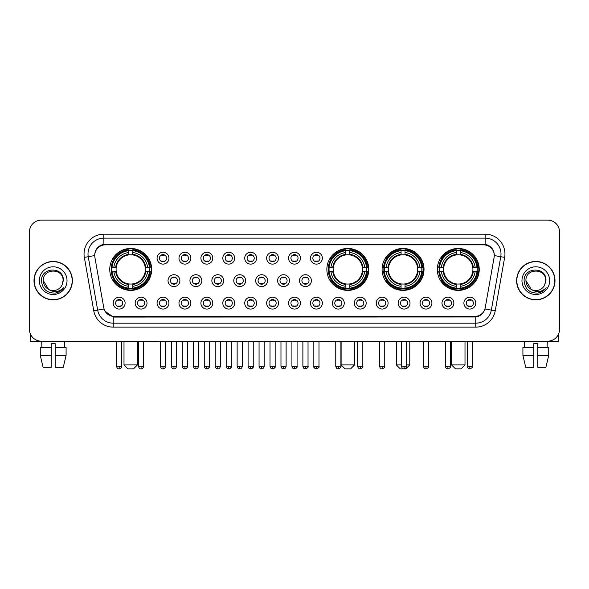 <?xml version="1.0" encoding="UTF-8"?>
<svg xmlns="http://www.w3.org/2000/svg" width="589" height="589" viewBox="0 0 589 589"><rect width="100%" height="100%" fill="white"/><g stroke="black" fill="none" stroke-linecap="round" stroke-linejoin="round"><path stroke-width="0.88" d="M326.858 269.416A20.968 20.968 0 0 0 347.827 290.384A20.968 20.968 0 0 0 368.795 269.416A20.968 20.968 0 0 0 347.827 248.455A20.968 20.968 0 0 0 326.858 269.416M382.084 269.416A20.968 20.968 0 0 0 403.053 290.384A20.968 20.968 0 0 0 424.021 269.416A20.968 20.968 0 0 0 403.053 248.455A20.968 20.968 0 0 0 382.084 269.416M437.31 269.416A20.968 20.968 0 0 0 458.279 290.384A20.968 20.968 0 0 0 479.247 269.416A20.968 20.968 0 0 0 458.279 248.455A20.968 20.968 0 0 0 437.31 269.416M109.753 269.416A20.968 20.968 0 0 0 130.721 290.384A20.968 20.968 0 0 0 151.69 269.416A20.968 20.968 0 0 0 130.721 248.455A20.968 20.968 0 0 0 109.753 269.416M147.022 303.121A5.934 5.934 0 0 1 141.088 309.056A5.934 5.934 0 0 1 135.153 303.121A5.934 5.934 0 0 1 141.088 297.187A5.934 5.934 0 0 1 147.022 303.121M137.524 303.121A3.563 3.563 0 0 0 141.088 306.685A3.563 3.563 0 0 0 144.651 303.121A3.563 3.563 0 0 0 141.088 299.565A3.563 3.563 0 0 0 137.524 303.121M168.94 303.121A5.934 5.934 0 0 1 163.006 309.056A5.934 5.934 0 0 1 157.072 303.121A5.934 5.934 0 0 1 163.006 297.187A5.934 5.934 0 0 1 168.94 303.121M159.442 303.121A3.563 3.563 0 0 0 163.006 306.685A3.563 3.563 0 0 0 166.562 303.121A3.563 3.563 0 0 0 163.006 299.565A3.563 3.563 0 0 0 159.442 303.121M190.851 303.121A5.934 5.934 0 0 1 184.917 309.056A5.934 5.934 0 0 1 178.982 303.121A5.934 5.934 0 0 1 184.917 297.187A5.934 5.934 0 0 1 190.851 303.121M181.36 303.121A3.563 3.563 0 0 0 184.917 306.685A3.563 3.563 0 0 0 188.48 303.121A3.563 3.563 0 0 0 184.917 299.565A3.563 3.563 0 0 0 181.36 303.121M212.769 303.121A5.934 5.934 0 0 1 206.835 309.056A5.934 5.934 0 0 1 200.901 303.121A5.934 5.934 0 0 1 206.835 297.187A5.934 5.934 0 0 1 212.769 303.121M203.279 303.121A3.563 3.563 0 0 0 206.835 306.685A3.563 3.563 0 0 0 210.398 303.121A3.563 3.563 0 0 0 206.835 299.565A3.563 3.563 0 0 0 203.279 303.121M234.687 303.121A5.934 5.934 0 0 1 228.753 309.056A5.934 5.934 0 0 1 222.819 303.121A5.934 5.934 0 0 1 228.753 297.187A5.934 5.934 0 0 1 234.687 303.121M225.189 303.121A3.563 3.563 0 0 0 228.753 306.685A3.563 3.563 0 0 0 232.309 303.121A3.563 3.563 0 0 0 228.753 299.565A3.563 3.563 0 0 0 225.189 303.121M256.605 303.121A5.934 5.934 0 0 1 250.671 309.056A5.934 5.934 0 0 1 244.737 303.121A5.934 5.934 0 0 1 250.671 297.187A5.934 5.934 0 0 1 256.605 303.121M247.108 303.121A3.563 3.563 0 0 0 250.671 306.685A3.563 3.563 0 0 0 254.227 303.121A3.563 3.563 0 0 0 250.671 299.565A3.563 3.563 0 0 0 247.108 303.121M278.516 303.121A5.934 5.934 0 0 1 272.582 309.056A5.934 5.934 0 0 1 266.648 303.121A5.934 5.934 0 0 1 272.582 297.187A5.934 5.934 0 0 1 278.516 303.121M269.026 303.121A3.563 3.563 0 0 0 272.582 306.685A3.563 3.563 0 0 0 276.145 303.121A3.563 3.563 0 0 0 272.582 299.565A3.563 3.563 0 0 0 269.026 303.121M300.434 303.121A5.934 5.934 0 0 1 294.5 309.056A5.934 5.934 0 0 1 288.566 303.121A5.934 5.934 0 0 1 294.5 297.187A5.934 5.934 0 0 1 300.434 303.121M290.937 303.121A3.563 3.563 0 0 0 294.5 306.685A3.563 3.563 0 0 0 298.063 303.121A3.563 3.563 0 0 0 294.5 299.565A3.563 3.563 0 0 0 290.937 303.121M322.352 303.121A5.934 5.934 0 0 1 316.418 309.056A5.934 5.934 0 0 1 310.484 303.121A5.934 5.934 0 0 1 316.418 297.187A5.934 5.934 0 0 1 322.352 303.121M312.855 303.121A3.563 3.563 0 0 0 316.418 306.685A3.563 3.563 0 0 0 319.974 303.121A3.563 3.563 0 0 0 316.418 299.565A3.563 3.563 0 0 0 312.855 303.121M344.263 303.121A5.934 5.934 0 0 1 338.329 309.056A5.934 5.934 0 0 1 332.395 303.121A5.934 5.934 0 0 1 338.329 297.187A5.934 5.934 0 0 1 344.263 303.121M334.773 303.121A3.563 3.563 0 0 0 338.329 306.685A3.563 3.563 0 0 0 341.892 303.121A3.563 3.563 0 0 0 338.329 299.565A3.563 3.563 0 0 0 334.773 303.121M366.181 303.121A5.934 5.934 0 0 1 360.247 309.056A5.934 5.934 0 0 1 354.313 303.121A5.934 5.934 0 0 1 360.247 297.187A5.934 5.934 0 0 1 366.181 303.121M356.691 303.121A3.563 3.563 0 0 0 360.247 306.685A3.563 3.563 0 0 0 363.811 303.121A3.563 3.563 0 0 0 360.247 299.565A3.563 3.563 0 0 0 356.691 303.121M388.099 303.121A5.934 5.934 0 0 1 382.165 309.056A5.934 5.934 0 0 1 376.231 303.121A5.934 5.934 0 0 1 382.165 297.187A5.934 5.934 0 0 1 388.099 303.121M378.602 303.121A3.563 3.563 0 0 0 382.165 306.685A3.563 3.563 0 0 0 385.721 303.121A3.563 3.563 0 0 0 382.165 299.565A3.563 3.563 0 0 0 378.602 303.121M410.018 303.121A5.934 5.934 0 0 1 404.083 309.056A5.934 5.934 0 0 1 398.149 303.121A5.934 5.934 0 0 1 404.083 297.187A5.934 5.934 0 0 1 410.018 303.121M400.52 303.121A3.563 3.563 0 0 0 404.083 306.685A3.563 3.563 0 0 0 407.64 303.121A3.563 3.563 0 0 0 404.083 299.565A3.563 3.563 0 0 0 400.52 303.121M431.928 303.121A5.934 5.934 0 0 1 425.994 309.056A5.934 5.934 0 0 1 420.06 303.121A5.934 5.934 0 0 1 425.994 297.187A5.934 5.934 0 0 1 431.928 303.121M422.438 303.121A3.563 3.563 0 0 0 425.994 306.685A3.563 3.563 0 0 0 429.558 303.121A3.563 3.563 0 0 0 425.994 299.565A3.563 3.563 0 0 0 422.438 303.121M453.847 303.121A5.934 5.934 0 0 1 447.912 309.056A5.934 5.934 0 0 1 441.978 303.121A5.934 5.934 0 0 1 447.912 297.187A5.934 5.934 0 0 1 453.847 303.121M444.349 303.121A3.563 3.563 0 0 0 447.912 306.685A3.563 3.563 0 0 0 451.476 303.121A3.563 3.563 0 0 0 447.912 299.565A3.563 3.563 0 0 0 444.349 303.121M475.765 303.121A5.934 5.934 0 0 1 469.831 309.056A5.934 5.934 0 0 1 463.896 303.121A5.934 5.934 0 0 1 469.831 297.187A5.934 5.934 0 0 1 475.765 303.121M466.267 303.121A3.563 3.563 0 0 0 469.831 306.685A3.563 3.563 0 0 0 473.387 303.121A3.563 3.563 0 0 0 469.831 299.565A3.563 3.563 0 0 0 466.267 303.121M125.104 303.121A5.934 5.934 0 0 1 119.169 309.056A5.934 5.934 0 0 1 113.235 303.121A5.934 5.934 0 0 1 119.169 297.187A5.934 5.934 0 0 1 125.104 303.121M115.613 303.121A3.563 3.563 0 0 0 119.169 306.685A3.563 3.563 0 0 0 122.733 303.121A3.563 3.563 0 0 0 119.169 299.565A3.563 3.563 0 0 0 115.613 303.121M179.895 280.651A5.934 5.934 0 0 1 173.961 286.585A5.934 5.934 0 0 1 168.027 280.651A5.934 5.934 0 0 1 173.961 274.717A5.934 5.934 0 0 1 179.895 280.651M170.398 280.651A3.563 3.563 0 0 0 173.961 284.215A3.563 3.563 0 0 0 177.525 280.651A3.563 3.563 0 0 0 173.961 277.095A3.563 3.563 0 0 0 170.398 280.651M201.813 280.651A5.934 5.934 0 0 1 195.879 286.585A5.934 5.934 0 0 1 189.945 280.651A5.934 5.934 0 0 1 195.879 274.717A5.934 5.934 0 0 1 201.813 280.651M192.316 280.651A3.563 3.563 0 0 0 195.879 284.215A3.563 3.563 0 0 0 199.435 280.651A3.563 3.563 0 0 0 195.879 277.095A3.563 3.563 0 0 0 192.316 280.651M223.724 280.651A5.934 5.934 0 0 1 217.79 286.585A5.934 5.934 0 0 1 211.863 280.651A5.934 5.934 0 0 1 217.79 274.717A5.934 5.934 0 0 1 223.724 280.651M214.234 280.651A3.563 3.563 0 0 0 217.79 284.215A3.563 3.563 0 0 0 221.354 280.651A3.563 3.563 0 0 0 217.79 277.095A3.563 3.563 0 0 0 214.234 280.651M245.642 280.651A5.934 5.934 0 0 1 239.708 286.585A5.934 5.934 0 0 1 233.774 280.651A5.934 5.934 0 0 1 239.708 274.717A5.934 5.934 0 0 1 245.642 280.651M236.152 280.651A3.563 3.563 0 0 0 239.708 284.215A3.563 3.563 0 0 0 243.272 280.651A3.563 3.563 0 0 0 239.708 277.095A3.563 3.563 0 0 0 236.152 280.651M267.561 280.651A5.934 5.934 0 0 1 261.626 286.585A5.934 5.934 0 0 1 255.692 280.651A5.934 5.934 0 0 1 261.626 274.717A5.934 5.934 0 0 1 267.561 280.651M258.063 280.651A3.563 3.563 0 0 0 261.626 284.215A3.563 3.563 0 0 0 265.19 280.651A3.563 3.563 0 0 0 261.626 277.095A3.563 3.563 0 0 0 258.063 280.651M289.479 280.651A5.934 5.934 0 0 1 283.545 286.585A5.934 5.934 0 0 1 277.61 280.651A5.934 5.934 0 0 1 283.545 274.717A5.934 5.934 0 0 1 289.479 280.651M279.981 280.651A3.563 3.563 0 0 0 283.545 284.215A3.563 3.563 0 0 0 287.101 280.651A3.563 3.563 0 0 0 283.545 277.095A3.563 3.563 0 0 0 279.981 280.651M311.39 280.651A5.934 5.934 0 0 1 305.455 286.585A5.934 5.934 0 0 1 299.521 280.651A5.934 5.934 0 0 1 305.455 274.717A5.934 5.934 0 0 1 311.39 280.651M301.899 280.651A3.563 3.563 0 0 0 305.455 284.215A3.563 3.563 0 0 0 309.019 280.651A3.563 3.563 0 0 0 305.455 277.095A3.563 3.563 0 0 0 301.899 280.651M168.94 258.181A5.934 5.934 0 0 1 163.006 264.115A5.934 5.934 0 0 1 157.072 258.181A5.934 5.934 0 0 1 163.006 252.247A5.934 5.934 0 0 1 168.94 258.181M159.442 258.181A3.563 3.563 0 0 0 163.006 261.744A3.563 3.563 0 0 0 166.562 258.181A3.563 3.563 0 0 0 163.006 254.625A3.563 3.563 0 0 0 159.442 258.181M190.851 258.181A5.934 5.934 0 0 1 184.917 264.115A5.934 5.934 0 0 1 178.982 258.181A5.934 5.934 0 0 1 184.917 252.247A5.934 5.934 0 0 1 190.851 258.181M181.36 258.181A3.563 3.563 0 0 0 184.917 261.744A3.563 3.563 0 0 0 188.48 258.181A3.563 3.563 0 0 0 184.917 254.625A3.563 3.563 0 0 0 181.36 258.181M212.769 258.181A5.934 5.934 0 0 1 206.835 264.115A5.934 5.934 0 0 1 200.901 258.181A5.934 5.934 0 0 1 206.835 252.247A5.934 5.934 0 0 1 212.769 258.181M203.279 258.181A3.563 3.563 0 0 0 206.835 261.744A3.563 3.563 0 0 0 210.398 258.181A3.563 3.563 0 0 0 206.835 254.625A3.563 3.563 0 0 0 203.279 258.181M234.687 258.181A5.934 5.934 0 0 1 228.753 264.115A5.934 5.934 0 0 1 222.819 258.181A5.934 5.934 0 0 1 228.753 252.247A5.934 5.934 0 0 1 234.687 258.181M225.189 258.181A3.563 3.563 0 0 0 228.753 261.744A3.563 3.563 0 0 0 232.309 258.181A3.563 3.563 0 0 0 228.753 254.625A3.563 3.563 0 0 0 225.189 258.181M256.605 258.181A5.934 5.934 0 0 1 250.671 264.115A5.934 5.934 0 0 1 244.737 258.181A5.934 5.934 0 0 1 250.671 252.247A5.934 5.934 0 0 1 256.605 258.181M247.108 258.181A3.563 3.563 0 0 0 250.671 261.744A3.563 3.563 0 0 0 254.227 258.181A3.563 3.563 0 0 0 250.671 254.625A3.563 3.563 0 0 0 247.108 258.181M278.516 258.181A5.934 5.934 0 0 1 272.582 264.115A5.934 5.934 0 0 1 266.648 258.181A5.934 5.934 0 0 1 272.582 252.247A5.934 5.934 0 0 1 278.516 258.181M269.026 258.181A3.563 3.563 0 0 0 272.582 261.744A3.563 3.563 0 0 0 276.145 258.181A3.563 3.563 0 0 0 272.582 254.625A3.563 3.563 0 0 0 269.026 258.181M300.434 258.181A5.934 5.934 0 0 1 294.5 264.115A5.934 5.934 0 0 1 288.566 258.181A5.934 5.934 0 0 1 294.5 252.247A5.934 5.934 0 0 1 300.434 258.181M290.937 258.181A3.563 3.563 0 0 0 294.5 261.744A3.563 3.563 0 0 0 298.063 258.181A3.563 3.563 0 0 0 294.5 254.625A3.563 3.563 0 0 0 290.937 258.181M322.352 258.181A5.934 5.934 0 0 1 316.418 264.115A5.934 5.934 0 0 1 310.484 258.181A5.934 5.934 0 0 1 316.418 252.247A5.934 5.934 0 0 1 322.352 258.181M312.855 258.181A3.563 3.563 0 0 0 316.418 261.744A3.563 3.563 0 0 0 319.974 258.181A3.563 3.563 0 0 0 316.418 254.625A3.563 3.563 0 0 0 312.855 258.181M94.888 257.386A10.683 10.683 0 0 1 105.402 244.855L483.598 244.855A10.683 10.683 0 0 1 494.112 257.386L485.255 307.627A10.683 10.683 0 0 1 474.734 316.455L114.266 316.455A10.683 10.683 0 0 1 103.745 307.627L94.888 257.386M111.638 271.396A19.187 19.187 0 0 1 111.638 267.443M439.195 271.396A19.187 19.187 0 0 1 439.195 267.443M383.969 271.396A19.187 19.187 0 0 1 383.969 267.443M328.743 271.396A19.187 19.187 0 0 1 328.743 267.443M34 280.651A19.187 19.187 0 0 0 53.187 299.838A19.187 19.187 0 0 0 72.373 280.651A19.187 19.187 0 0 0 53.187 261.464A19.187 19.187 0 0 0 34 280.651M516.627 280.651A19.187 19.187 0 0 0 535.813 299.838A19.187 19.187 0 0 0 555 280.651A19.187 19.187 0 0 0 535.813 261.464A19.187 19.187 0 0 0 516.627 280.651M94.77 253.955L94.741 255.552L94.77 253.955C95.595 248.691 98.613 245.503 103.819 244.376L485.181 244.376C490.379 245.495 493.398 248.683 494.23 253.955L494.259 255.552M103.819 234.172L485.181 234.172A19.783 19.783 0 0 1 504.655 257.386L495.239 310.793A19.783 19.783 0 0 1 475.757 327.138L113.243 327.138A19.783 19.783 0 0 1 93.761 310.793L84.345 257.386A19.783 19.783 0 0 1 103.819 234.172L103.819 238.125L485.181 238.125A15.822 15.822 0 0 1 500.76 256.701L491.344 310.101A15.822 15.822 0 0 1 475.757 323.184L113.243 323.184A15.822 15.822 0 0 1 97.656 310.101L88.24 256.701A15.822 15.822 0 0 1 103.819 238.125L103.907 244.361M97.619 247.623L100.461 245.473M100.557 245.422L103.318 244.464M475.757 327.138L475.757 316.978C480.462 316.197 483.503 313.525 484.887 308.967C483.51 313.525 480.469 316.19 475.757 316.978L114.472 317.051L113.243 316.978L104.908 311.117M493.207 250.288L494.23 253.955M559.55 231.992A11.868 11.868 0 0 0 547.682 220.131L41.318 220.131A11.868 11.868 0 0 0 29.45 231.992L29.45 329.31A11.868 11.868 0 0 0 41.318 341.178L547.682 341.178A11.868 11.868 0 0 0 559.55 329.31L559.55 231.992L559.55 329.31M484.931 308.975L491.344 310.101L500.76 256.701L504.655 257.386M29.45 231.992L29.45 329.31M547.682 220.131L41.318 220.131M41.318 341.178L547.682 341.178M72.175 280.651A18.988 18.988 0 0 0 53.187 261.663A18.988 18.988 0 0 0 34.199 280.651A18.988 18.988 0 0 0 53.187 299.646A18.988 18.988 0 0 0 72.175 280.651M48.607 289.42L43.299 280.651C42.688 267.899 63.678 267.899 63.075 280.651L61.992 285.157L63.317 280.651C64.297 266.375 41.031 266.721 41.466 280.651C42.253 289.066 46.892 293.204 55.373 293.072C58.834 292.409 61.573 290.642 63.59 287.771C59.033 292.159 54.078 292.733 48.747 289.493A9.888 9.888 0 0 0 61.992 285.157L63.075 280.791M48.747 289.493C45.287 287.587 43.468 284.642 43.299 280.651M39.338 280.651A13.849 13.849 0 0 0 53.187 294.5A13.849 13.849 0 0 0 67.028 280.651A13.849 13.849 0 0 0 53.187 266.81A13.849 13.849 0 0 0 39.338 280.651M63.568 287.815L60.056 291.224M59.975 291.275L55.44 293.064M30.238 333.573L30.238 341.178L76.128 341.178M40.28 347.51L40.28 355.425L43.093 367.293L40.28 355.425L40.28 347.51L51.206 347.51L51.206 343.556L55.167 343.556L55.167 347.51L66.093 347.51L66.093 355.425L63.281 367.293L66.093 355.425L55.167 355.425L55.167 347.51L55.167 367.293L63.281 367.293M64.657 341.178L64.488 347.51M51.206 347.51L51.206 367.293L43.093 367.293M40.28 355.425L51.206 355.425M41.716 341.178L41.885 347.51M554.801 280.651A18.988 18.988 0 0 0 535.813 261.663A18.988 18.988 0 0 0 516.825 280.651A18.988 18.988 0 0 0 535.813 299.646A18.988 18.988 0 0 0 554.801 280.651M545.701 280.791L544.619 285.157L545.944 280.651C546.923 266.375 523.658 266.721 524.092 280.651C524.88 289.066 529.518 293.204 538.007 293.072C541.46 292.409 544.199 290.642 546.224 287.771C541.659 292.159 536.712 292.733 531.374 289.493L525.925 280.651C525.322 267.899 546.312 267.899 545.701 280.651L544.619 285.157A9.888 9.888 0 0 1 531.374 289.493C527.921 287.587 526.102 284.642 525.925 280.651M521.972 280.651A13.849 13.849 0 0 0 535.813 294.5A13.849 13.849 0 0 0 549.662 280.651A13.849 13.849 0 0 0 535.813 266.81A13.849 13.849 0 0 0 521.972 280.651M546.194 287.815L542.69 291.224M542.609 291.275L538.066 293.064M133.489 368.869L127.953 368.869L123.999 364.915L137.451 364.915L133.489 368.869M132.702 288.146L132.702 288.941A19.621 19.621 0 0 0 150.247 271.396L149.451 271.396A18.833 18.833 0 0 1 132.702 288.146L132.702 286.313A17.007 17.007 0 0 0 147.618 271.396L145.225 271.396A14.637 14.637 0 0 0 132.702 254.919L132.702 250.693A18.833 18.833 0 0 1 149.451 267.443L150.247 267.443A19.621 19.621 0 0 0 132.702 249.898L132.702 250.693M111.998 271.396L111.203 271.396A19.621 19.621 0 0 0 128.748 288.941L128.748 288.146A18.833 18.833 0 0 1 111.998 271.396L113.824 271.396A17.007 17.007 0 0 0 128.748 286.313L128.748 283.92A14.637 14.637 0 0 0 145.225 271.396L145.807 271.396A15.218 15.218 0 0 1 132.702 284.509L132.702 286.313M128.748 250.693L128.748 249.898A19.621 19.621 0 0 0 111.203 267.443L111.998 267.443A18.833 18.833 0 0 1 128.748 250.693L128.748 252.526A17.007 17.007 0 0 0 113.824 267.443L116.217 267.443A14.637 14.637 0 0 0 128.748 283.92L128.748 284.509A15.218 15.218 0 0 1 115.635 271.396L113.824 271.396M112.035 271.396A18.789 18.789 0 0 1 112.035 267.443M132.702 250.73A18.789 18.789 0 0 0 128.748 250.73M149.407 267.443A18.789 18.789 0 0 1 149.407 271.396M149.451 267.443L147.618 267.443A17.007 17.007 0 0 0 132.702 252.526M147.618 271.396L149.451 271.396M128.748 286.313L128.748 288.146M145.225 267.443L147.618 267.443M145.225 271.396A14.637 14.637 0 0 1 132.702 283.92L132.702 284.509M128.748 283.92A14.637 14.637 0 0 1 116.217 271.396L115.635 271.396M132.702 288.102A18.789 18.789 0 0 1 128.748 288.102M113.824 267.443L111.998 267.443M128.748 254.89L128.748 252.526M132.702 254.919A14.637 14.637 0 0 0 116.217 267.443L115.635 267.443A15.218 15.218 0 0 1 128.748 254.33M132.702 254.89L132.702 254.33A15.218 15.218 0 0 1 145.807 267.443M114.266 258.74L113.14 258.74A20.571 20.571 0 0 1 151.292 269.416A20.571 20.571 0 0 1 113.14 280.099L114.266 280.099M350.595 368.869L345.058 368.869L341.105 364.915L354.549 364.915L350.595 368.869M349.807 288.146L349.807 288.941A19.621 19.621 0 0 0 367.345 271.396L366.549 271.396A18.833 18.833 0 0 1 349.807 288.146L349.807 286.313A17.007 17.007 0 0 0 364.724 271.396L362.331 271.396A14.637 14.637 0 0 0 349.807 254.919L349.807 250.693A18.833 18.833 0 0 1 366.549 267.443L367.345 267.443A19.621 19.621 0 0 0 349.807 249.898L349.807 250.693M329.104 271.396L328.301 271.396A19.621 19.621 0 0 0 345.846 288.941L345.846 288.146A18.833 18.833 0 0 1 329.104 271.396L330.93 271.396A17.007 17.007 0 0 0 345.846 286.313L345.846 283.92A14.637 14.637 0 0 0 362.331 271.396L362.912 271.396A15.218 15.218 0 0 1 349.807 284.509L349.807 286.313M345.846 250.693L345.846 249.898A19.621 19.621 0 0 0 328.301 267.443L329.104 267.443A18.833 18.833 0 0 1 345.846 250.693L345.846 252.526A17.007 17.007 0 0 0 330.93 267.443L333.322 267.443A14.637 14.637 0 0 0 345.846 283.92L345.846 284.509A15.218 15.218 0 0 1 332.741 271.396L330.93 271.396M329.141 271.396A18.789 18.789 0 0 1 329.141 267.443M349.807 250.73A18.789 18.789 0 0 0 345.846 250.73M366.513 267.443A18.789 18.789 0 0 1 366.513 271.396M366.549 267.443L364.724 267.443A17.007 17.007 0 0 0 349.807 252.526M364.724 271.396L366.549 271.396M345.846 286.313L345.846 288.146M362.331 267.443L364.724 267.443M362.331 271.396A14.637 14.637 0 0 1 349.807 283.92L349.807 284.509M345.846 283.92A14.637 14.637 0 0 1 333.322 271.396L332.741 271.396M349.807 288.102A18.789 18.789 0 0 1 345.846 288.102M330.93 267.443L329.104 267.443M345.846 254.89L345.846 252.526M349.807 254.919A14.637 14.637 0 0 0 333.322 267.443L332.741 267.443A15.218 15.218 0 0 1 345.846 254.33M349.807 254.89L349.807 254.33A15.218 15.218 0 0 1 362.912 267.443M331.364 258.74L330.245 258.74A20.571 20.571 0 0 1 368.397 269.416A20.571 20.571 0 0 1 330.245 280.099L331.364 280.099M406.653 364.915L409.775 364.915L405.821 368.869L400.284 368.869L396.323 364.915L401.507 364.915M405.033 288.146L405.033 288.941A19.621 19.621 0 0 0 422.571 271.396L421.776 271.396A18.833 18.833 0 0 1 405.033 288.146L405.033 286.313A17.007 17.007 0 0 0 419.95 271.396L417.557 271.396A14.637 14.637 0 0 0 405.033 254.919L405.033 250.693A18.833 18.833 0 0 1 421.776 267.443L422.571 267.443A19.621 19.621 0 0 0 405.033 249.898L405.033 250.693M384.322 271.396L383.527 271.396A19.621 19.621 0 0 0 401.072 288.941L401.072 288.146A18.833 18.833 0 0 1 384.322 271.396L386.156 271.396A17.007 17.007 0 0 0 401.072 286.313L401.072 283.92A14.637 14.637 0 0 0 417.557 271.396L418.138 271.396A15.218 15.218 0 0 1 405.033 284.509L405.033 286.313M401.072 250.693L401.072 249.898A19.621 19.621 0 0 0 383.527 267.443L384.322 267.443A18.833 18.833 0 0 1 401.072 250.693L401.072 252.526A17.007 17.007 0 0 0 386.156 267.443L388.549 267.443A14.637 14.637 0 0 0 401.072 283.92L401.072 284.509A15.218 15.218 0 0 1 387.967 271.396L386.156 271.396M384.367 271.396A18.789 18.789 0 0 1 384.367 267.443M405.033 250.73A18.789 18.789 0 0 0 401.072 250.73M421.739 267.443A18.789 18.789 0 0 1 421.739 271.396M421.776 267.443L419.95 267.443A17.007 17.007 0 0 0 405.033 252.526M419.95 271.396L421.776 271.396M401.072 286.313L401.072 288.146M417.557 267.443L419.95 267.443M417.557 271.396A14.637 14.637 0 0 1 405.033 283.92L405.033 284.509M401.072 283.92A14.637 14.637 0 0 1 388.549 271.396L387.967 271.396M405.033 288.102A18.789 18.789 0 0 1 401.072 288.102M386.156 267.443L384.322 267.443M401.072 254.89L401.072 252.526M405.033 254.919A14.637 14.637 0 0 0 388.549 267.443L387.967 267.443A15.218 15.218 0 0 1 401.072 254.33M405.033 254.89L405.033 254.33A15.218 15.218 0 0 1 418.138 267.443M386.59 258.74L385.471 258.74A20.571 20.571 0 0 1 423.624 269.416A20.571 20.571 0 0 1 385.471 280.099L386.59 280.099M461.047 368.869L455.511 368.869L451.549 364.915L465.001 364.915L461.047 368.869M460.252 288.146L460.252 288.941A19.621 19.621 0 0 0 477.797 271.396L477.002 271.396A18.833 18.833 0 0 1 460.252 288.146L460.252 286.313A17.007 17.007 0 0 0 475.176 271.396L472.783 271.396A14.637 14.637 0 0 0 460.252 254.919L460.252 250.693A18.833 18.833 0 0 1 477.002 267.443L477.797 267.443A19.621 19.621 0 0 0 460.252 249.898L460.252 250.693M439.549 271.396L438.753 271.396A19.621 19.621 0 0 0 456.298 288.941L456.298 288.146A18.833 18.833 0 0 1 439.549 271.396L441.382 271.396A17.007 17.007 0 0 0 456.298 286.313L456.298 283.92A14.637 14.637 0 0 0 472.783 271.396L473.365 271.396A15.218 15.218 0 0 1 460.252 284.509L460.252 286.313M456.298 250.693L456.298 249.898A19.621 19.621 0 0 0 438.753 267.443L439.549 267.443A18.833 18.833 0 0 1 456.298 250.693L456.298 252.526A17.007 17.007 0 0 0 441.382 267.443L443.775 267.443A14.637 14.637 0 0 0 456.298 283.92L456.298 284.509A15.218 15.218 0 0 1 443.193 271.396L441.382 271.396M439.593 271.396A18.789 18.789 0 0 1 439.593 267.443M460.252 250.73A18.789 18.789 0 0 0 456.298 250.73M476.965 267.443A18.789 18.789 0 0 1 476.965 271.396M477.002 267.443L475.176 267.443A17.007 17.007 0 0 0 460.252 252.526M475.176 271.396L477.002 271.396M456.298 286.313L456.298 288.146M472.783 267.443L475.176 267.443M472.783 271.396A14.637 14.637 0 0 1 460.252 283.92L460.252 284.509M456.298 283.92A14.637 14.637 0 0 1 443.775 271.396L443.193 271.396M460.252 288.102A18.789 18.789 0 0 1 456.298 288.102M441.382 267.443L439.549 267.443M456.298 254.89L456.298 252.526M460.252 254.919A14.637 14.637 0 0 0 443.775 267.443L443.193 267.443A15.218 15.218 0 0 1 456.298 254.33M460.252 254.89L460.252 254.33A15.218 15.218 0 0 1 473.365 267.443M441.816 258.74L440.697 258.74A20.571 20.571 0 0 1 478.85 269.416A20.571 20.571 0 0 1 440.697 280.099L441.816 280.099M161.82 261.538L161.82 260.979A3.033 3.033 0 0 0 164.191 260.979L164.191 261.538M164.191 254.831L164.191 255.39A3.033 3.033 0 0 0 161.82 255.39L161.82 254.831M183.731 261.538L183.731 260.979A3.033 3.033 0 0 0 186.109 260.979L186.109 261.538M186.109 254.831L186.109 255.39A3.033 3.033 0 0 0 183.731 255.39L183.731 254.831M205.649 261.538L205.649 260.979A3.033 3.033 0 0 0 208.02 260.979L208.02 261.538M208.02 254.831L208.02 255.39A3.033 3.033 0 0 0 205.649 255.39L205.649 254.831M227.568 261.538L227.568 260.979A3.033 3.033 0 0 0 229.938 260.979L229.938 261.538M229.938 254.831L229.938 255.39A3.033 3.033 0 0 0 227.568 255.39L227.568 254.831M249.478 261.538L249.478 260.979A3.033 3.033 0 0 0 251.856 260.979L251.856 261.538M251.856 254.831L251.856 255.39A3.033 3.033 0 0 0 249.478 255.39L249.478 254.831M271.396 261.538L271.396 260.979A3.033 3.033 0 0 0 273.767 260.979L273.767 261.538M273.767 254.831L273.767 255.39A3.033 3.033 0 0 0 271.396 255.39L271.396 254.831M293.315 261.538L293.315 260.979A3.033 3.033 0 0 0 295.685 260.979L295.685 261.538M295.685 254.831L295.685 255.39A3.033 3.033 0 0 0 293.315 255.39L293.315 254.831M315.233 261.538L315.233 260.979A3.033 3.033 0 0 0 317.604 260.979L317.604 261.538M317.604 254.831L317.604 255.39A3.033 3.033 0 0 0 315.233 255.39L315.233 254.831M172.776 284.008L172.776 283.449A3.033 3.033 0 0 0 175.147 283.449L175.147 284.008M175.147 277.294L175.147 277.861A3.033 3.033 0 0 0 172.776 277.861L172.776 277.294M194.694 284.008L194.694 283.449A3.033 3.033 0 0 0 197.065 283.449L197.065 284.008M197.065 277.294L197.065 277.861A3.033 3.033 0 0 0 194.694 277.861L194.694 277.294M216.605 284.008L216.605 283.449A3.033 3.033 0 0 0 218.983 283.449L218.983 284.008M218.983 277.294L218.983 277.861A3.033 3.033 0 0 0 216.605 277.861L216.605 277.294M238.523 284.008L238.523 283.449A3.033 3.033 0 0 0 240.894 283.449L240.894 284.008M240.894 277.294L240.894 277.861A3.033 3.033 0 0 0 238.523 277.861L238.523 277.294M260.441 284.008L260.441 283.449A3.033 3.033 0 0 0 262.812 283.449L262.812 284.008M262.812 277.294L262.812 277.861A3.033 3.033 0 0 0 260.441 277.861L260.441 277.294M282.352 284.008L282.352 283.449A3.033 3.033 0 0 0 284.73 283.449L284.73 284.008M284.73 277.294L284.73 277.861A3.033 3.033 0 0 0 282.352 277.861L282.352 277.294M304.27 284.008L304.27 283.449A3.033 3.033 0 0 0 306.648 283.449L306.648 284.008M306.648 277.294L306.648 277.861A3.033 3.033 0 0 0 304.27 277.861L304.27 277.294M117.984 306.479L117.984 305.919A3.033 3.033 0 0 0 120.355 305.919L120.355 306.479M120.355 299.764L120.355 300.331A3.033 3.033 0 0 0 117.984 300.331L117.984 299.764M558.762 333.573L558.762 341.178L512.872 341.178M522.907 347.51L522.907 355.425L525.719 367.293L522.907 355.425L522.907 347.51L533.833 347.51L533.833 343.556L537.794 343.556L537.794 347.51L548.72 347.51L548.72 355.425L545.907 367.293L548.72 355.425L537.794 355.425L537.794 347.51M547.284 341.178L547.115 347.51M533.833 347.51L533.833 367.293L525.719 367.293M522.907 355.425L533.833 355.425M545.907 367.293L537.794 367.293L537.794 355.425M524.343 341.178L524.512 347.51M139.902 306.479L139.902 305.919A3.033 3.033 0 0 0 142.273 305.919L142.273 306.479M142.273 299.764L142.273 300.331A3.033 3.033 0 0 0 139.902 300.331L139.902 299.764M161.82 306.479L161.82 305.919A3.033 3.033 0 0 0 164.191 305.919L164.191 306.479M164.191 299.764L164.191 300.331A3.033 3.033 0 0 0 161.82 300.331L161.82 299.764M183.731 306.479L183.731 305.919A3.033 3.033 0 0 0 186.109 305.919L186.109 306.479M186.109 299.764L186.109 300.331A3.033 3.033 0 0 0 183.731 300.331L183.731 299.764M205.649 306.479L205.649 305.919A3.033 3.033 0 0 0 208.02 305.919L208.02 306.479M208.02 299.764L208.02 300.331A3.033 3.033 0 0 0 205.649 300.331L205.649 299.764M227.568 306.479L227.568 305.919A3.033 3.033 0 0 0 229.938 305.919L229.938 306.479M229.938 299.764L229.938 300.331A3.033 3.033 0 0 0 227.568 300.331L227.568 299.764M249.478 306.479L249.478 305.919A3.033 3.033 0 0 0 251.856 305.919L251.856 306.479M251.856 299.764L251.856 300.331A3.033 3.033 0 0 0 249.478 300.331L249.478 299.764M271.396 306.479L271.396 305.919A3.033 3.033 0 0 0 273.767 305.919L273.767 306.479M273.767 299.764L273.767 300.331A3.033 3.033 0 0 0 271.396 300.331L271.396 299.764M293.315 306.479L293.315 305.919A3.033 3.033 0 0 0 295.685 305.919L295.685 306.479M295.685 299.764L295.685 300.331A3.033 3.033 0 0 0 293.315 300.331L293.315 299.764M315.233 306.479L315.233 305.919A3.033 3.033 0 0 0 317.604 305.919L317.604 306.479M317.604 299.764L317.604 300.331A3.033 3.033 0 0 0 315.233 300.331L315.233 299.764M337.144 306.479L337.144 305.919A3.033 3.033 0 0 0 339.522 305.919L339.522 306.479M339.522 299.764L339.522 300.331A3.033 3.033 0 0 0 337.144 300.331L337.144 299.764M359.062 306.479L359.062 305.919A3.033 3.033 0 0 0 361.432 305.919L361.432 306.479M361.432 299.764L361.432 300.331A3.033 3.033 0 0 0 359.062 300.331L359.062 299.764M380.98 306.479L380.98 305.919A3.033 3.033 0 0 0 383.351 305.919L383.351 306.479M383.351 299.764L383.351 300.331A3.033 3.033 0 0 0 380.98 300.331L380.98 299.764M402.891 306.479L402.891 305.919A3.033 3.033 0 0 0 405.269 305.919L405.269 306.479M405.269 299.764L405.269 300.331A3.033 3.033 0 0 0 402.891 300.331L402.891 299.764M424.809 306.479L424.809 305.919A3.033 3.033 0 0 0 427.18 305.919L427.18 306.479M427.18 299.764L427.18 300.331A3.033 3.033 0 0 0 424.809 300.331L424.809 299.764M446.727 306.479L446.727 305.919A3.033 3.033 0 0 0 449.098 305.919L449.098 306.479M449.098 299.764L449.098 300.331A3.033 3.033 0 0 0 446.727 300.331L446.727 299.764M468.645 306.479L468.645 305.919A3.033 3.033 0 0 0 471.016 305.919L471.016 306.479M471.016 299.764L471.016 300.331A3.033 3.033 0 0 0 468.645 300.331L468.645 299.764M485.181 234.172L485.181 244.376M84.345 257.386L88.24 256.701A15.822 15.822 0 0 1 87.997 253.955M88.24 256.701L94.726 255.552M113.243 327.138L113.243 316.978M93.761 310.793L104.069 308.975M494.274 255.552L500.76 256.701M491.344 310.101L495.239 310.793M128.748 288.286A18.966 18.966 0 0 0 132.702 288.286M149.584 271.396A18.966 18.966 0 0 0 149.584 267.443M132.702 250.553A18.966 18.966 0 0 0 128.748 250.553M345.846 288.286A18.966 18.966 0 0 0 349.807 288.286M366.689 271.396A18.966 18.966 0 0 0 366.689 267.443M349.807 250.553A18.966 18.966 0 0 0 345.846 250.553M401.072 288.286A18.966 18.966 0 0 0 405.033 288.286M421.915 271.396A18.966 18.966 0 0 0 421.915 267.443M405.033 250.553A18.966 18.966 0 0 0 401.072 250.553M456.298 288.286A18.966 18.966 0 0 0 460.252 288.286M477.142 271.396A18.966 18.966 0 0 0 477.142 267.443M460.252 250.553A18.966 18.966 0 0 0 456.298 250.553M173.961 366.299L171.392 366.299C171.841 368.132 172.695 368.994 173.961 368.869L173.961 366.299L176.531 366.299L176.531 341.178M195.879 366.299L193.31 366.299C193.752 368.132 194.613 368.994 195.879 368.869L195.879 366.299L198.449 366.299L198.449 341.178M217.79 366.299L215.221 366.299C215.67 368.132 216.531 368.994 217.79 368.869L217.79 366.299L220.367 366.299L220.367 341.178M239.708 366.299L237.139 366.299C237.588 368.132 238.442 368.994 239.708 368.869L239.708 366.299L242.278 366.299L242.278 341.178M261.626 366.299L259.057 366.299C259.506 368.132 260.36 368.994 261.626 368.869L261.626 366.299L264.196 366.299L264.196 341.178M283.545 366.299L280.968 366.299C281.417 368.132 282.278 368.994 283.545 368.869L283.545 366.299L286.114 366.299L286.114 341.178M305.455 366.299L302.886 366.299C303.335 368.132 304.189 368.994 305.455 368.869L305.455 366.299L308.032 366.299L308.032 341.178M119.169 366.299L116.6 366.299C117.049 368.132 117.903 368.994 119.169 368.869L119.169 366.299L121.746 366.299L121.746 341.178M141.088 366.299L138.518 366.299C138.967 368.132 139.821 368.994 141.088 368.869L141.088 366.299L143.657 366.299L143.657 341.178M163.006 366.299L160.429 366.299C160.878 368.132 161.739 368.994 163.006 368.869L163.006 366.299L165.575 366.299C166.098 367.124 165.237 367.978 163.006 368.869C164.272 368.994 165.126 368.132 165.575 366.299L165.575 341.178M184.917 366.299L182.347 366.299C182.796 368.132 183.658 368.994 184.917 368.869L184.917 366.299L187.493 366.299C188.016 367.124 187.155 367.978 184.917 368.869C186.183 368.994 187.044 368.132 187.493 366.299L187.493 341.178M206.835 366.299L204.265 366.299C204.714 368.132 205.568 368.994 206.835 368.869L206.835 366.299L209.404 366.299C209.927 367.124 209.073 367.978 206.835 368.869C208.101 368.994 208.955 368.132 209.404 366.299L209.404 341.178M228.753 366.299L226.183 366.299C226.632 368.132 227.487 368.994 228.753 368.869L228.753 366.299L231.322 366.299C231.845 367.124 230.991 367.978 228.753 368.869C230.019 368.994 230.873 368.132 231.322 366.299L231.322 341.178M250.671 366.299L248.094 366.299C248.543 368.132 249.405 368.994 250.671 368.869L250.671 366.299L253.241 366.299C253.763 367.124 252.902 367.978 250.671 368.869C251.93 368.994 252.791 368.132 253.241 366.299L253.241 341.178M272.582 366.299L270.012 366.299C270.461 368.132 271.315 368.994 272.582 368.869L272.582 366.299L275.159 366.299C275.674 367.124 274.82 367.978 272.582 368.869C273.848 368.994 274.71 368.132 275.159 366.299L275.159 341.178M294.5 366.299L291.93 366.299L291.93 341.178L291.93 366.299C292.38 368.132 293.234 368.994 294.5 368.869L294.5 366.299L297.07 366.299C297.592 367.124 296.738 367.978 294.5 368.869C295.766 368.994 296.62 368.132 297.07 366.299L297.07 341.178M316.418 366.299L313.841 366.299C313.326 367.124 314.18 367.978 316.418 368.869L316.418 366.299L318.988 366.299L318.988 341.178M338.329 366.299L335.759 366.299C336.209 368.132 337.07 368.994 338.329 368.869L338.329 366.299L340.906 366.299L340.906 341.178M360.247 366.299L357.678 366.299C358.127 368.132 358.981 368.994 360.247 368.869L360.247 366.299L362.817 366.299L362.817 341.178M382.165 366.299L379.596 366.299C380.045 368.132 380.899 368.994 382.165 368.869L382.165 366.299L384.735 366.299L384.735 341.178M404.083 366.299L401.507 366.299C401.956 368.132 402.817 368.994 404.083 368.869L404.083 366.299L406.653 366.299L406.653 341.178M425.994 366.299L423.425 366.299C423.874 368.132 424.728 368.994 425.994 368.869L425.994 366.299L428.571 366.299L428.571 341.178M447.912 366.299L445.343 366.299C445.792 368.132 446.646 368.994 447.912 368.869L447.912 366.299L450.482 366.299L450.482 341.178M469.831 366.299L467.254 366.299C467.703 368.132 468.564 368.994 469.831 368.869L469.831 366.299L472.4 366.299L472.4 341.178M137.451 341.178L137.451 364.915M123.999 341.178L123.999 364.915M354.549 341.178L354.549 364.915M341.105 341.178L341.105 364.915M409.775 341.178L409.775 364.915M396.323 341.178L396.323 364.915M465.001 341.178L465.001 364.915M451.549 341.178L451.549 364.915M313.841 366.299L313.841 341.178L313.841 366.299C314.29 368.132 315.152 368.994 316.418 368.869C318.649 367.978 319.51 367.124 318.988 366.299M171.392 366.299L171.392 341.178M176.531 366.299C176.082 368.132 175.227 368.994 173.961 368.869M193.31 366.299L193.31 341.178M198.449 366.299C198 368.132 197.146 368.994 195.879 368.869M215.221 366.299L215.221 341.178M220.367 366.299C219.918 368.132 219.056 368.994 217.79 368.869M237.139 366.299L237.139 341.178M242.278 366.299C241.836 368.132 240.975 368.994 239.708 368.869M259.057 366.299L259.057 341.178M264.196 366.299C263.747 368.132 262.893 368.994 261.626 368.869M280.968 366.299L280.968 341.178M286.114 366.299C285.665 368.132 284.811 368.994 283.545 368.869M302.886 366.299L302.886 341.178M308.032 366.299C308.548 367.124 307.694 367.978 305.455 368.869M116.6 366.299L116.6 341.178M121.746 366.299C121.297 368.132 120.436 368.994 119.169 368.869M138.518 366.299L138.518 341.178M143.657 366.299C143.208 368.132 142.354 368.994 141.088 368.869M160.429 366.299L160.429 341.178M182.347 366.299L182.347 341.178M204.265 366.299L204.265 341.178M226.183 366.299L226.183 341.178M248.094 366.299L248.094 341.178M270.012 366.299L270.012 341.178M335.759 366.299L335.759 341.178M340.906 366.299C341.429 367.124 340.567 367.978 338.329 368.869M357.678 366.299L357.678 341.178M362.817 366.299C363.339 367.124 362.485 367.978 360.247 368.869M379.596 366.299L379.596 341.178M384.735 366.299C385.258 367.124 384.403 367.978 382.165 368.869M401.507 366.299L401.507 341.178M406.653 366.299C407.176 367.124 406.314 367.978 404.083 368.869M423.425 366.299L423.425 341.178M428.571 366.299C429.086 367.124 428.232 367.978 425.994 368.869M445.343 366.299L445.343 341.178M450.482 366.299C451.005 367.124 450.151 367.978 447.912 368.869M467.254 366.299L467.254 341.178M472.4 366.299C472.923 367.124 472.061 367.978 469.831 368.869"/></g></svg>
